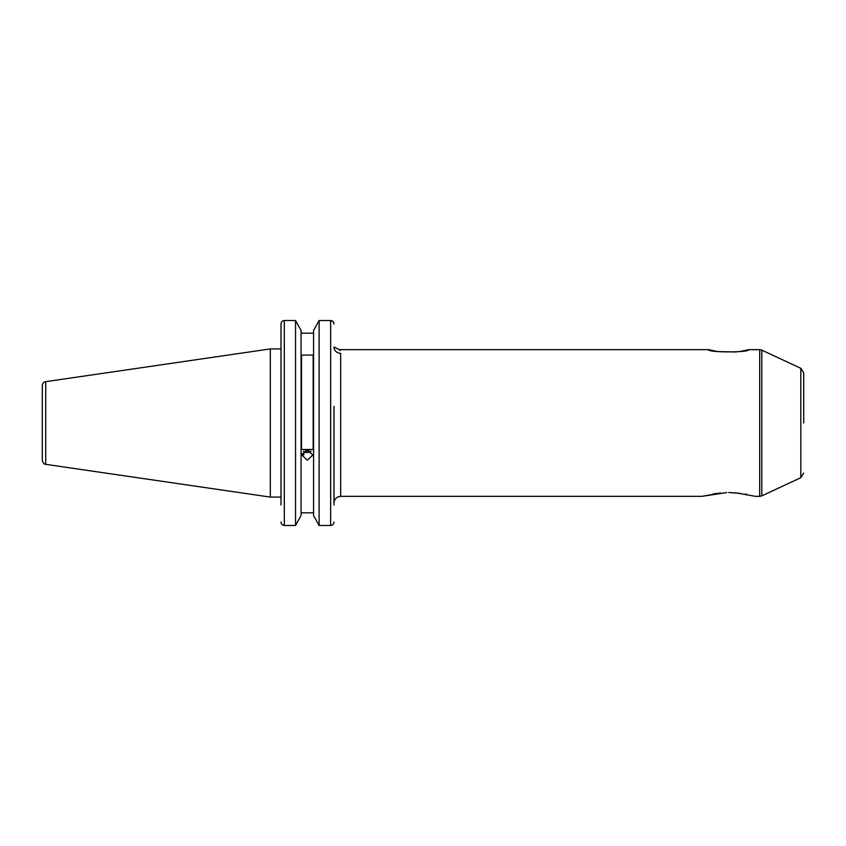 <?xml version="1.0" encoding="UTF-8"?>
<svg xmlns="http://www.w3.org/2000/svg" width="846" height="846" viewBox="0 0 846 846"><rect width="100%" height="100%" fill="white"/><g stroke="black" fill="none" stroke-linecap="round" stroke-linejoin="round"><path stroke-width="1.27" d="M739.816 351.545L748.699 349.662C749.926 352.623 707.457 352.623 708.694 349.662L339.331 349.662L333.99 346.997A6.662 6.334 180 0 0 340.663 353.332C339.172 348.436 339.172 348.436 340.663 353.332L340.663 496.338C336.613 496.739 334.392 498.96 333.99 503.01M303.799 451.478L303.799 455.011L302.096 453.435M280.988 497.088L270.318 497.088L270.318 348.912L45.726 381.662C43.601 382.138 42.469 383.46 42.3 385.628L42.3 460.372C44.701 466.368 44.658 463.132 45.726 464.338L45.726 381.662M333.99 504.988L333.99 406.334M319.111 525.472L330.659 525.472L319.111 525.472L313.57 515.521L319.111 525.472L319.111 320.528L330.659 320.528C332.711 320.761 333.821 321.914 333.99 323.976L333.038 321.565L330.807 320.528M313.57 515.521L313.57 330.479L319.111 320.528L313.57 330.479M301.07 330.479L295.54 320.528L301.07 330.479L301.07 515.521L295.54 525.472L295.54 320.528L284.319 320.528C282.268 320.761 281.158 321.914 280.988 323.976L280.988 348.912L270.318 348.912M726.788 492.552L702.021 496.338L720.528 493.007M755.362 496.338L759.697 496.338L759.697 349.662L761.812 350.128L761.812 495.872L800.813 477.683L800.813 368.317L803.7 372.843L803.7 423M708.694 349.662L717.577 351.545L736.358 351.989M339.944 350.582L339.5 349.884M307.32 460.182L301.821 455.063L307.32 449.839L312.819 455.063L307.32 460.182M713.548 493.874L716.932 493.387M736.855 493.007L755.362 496.338L736.855 493.007L728.692 492.531L740.504 493.398M745.104 494.075L746.944 494.413M301.07 333.165L313.57 333.165M301.07 512.835L313.57 512.835L301.07 512.835M301.493 355.077L301.493 449.512L313.157 449.512L313.157 355.077L301.493 355.077M280.988 504.988L280.988 323.976M280.988 522.024C281.158 524.086 282.268 525.239 284.319 525.472L295.54 525.472L301.07 515.521M330.659 320.528L330.659 525.472C332.711 525.239 333.821 524.086 333.99 522.024M295.54 525.472L284.319 525.472L284.319 320.528M303.629 451.204A5.372 5.044 180 0 0 311.011 451.204M309.202 450.157L307.119 451.151L305.469 450.146M307.119 449.85L307.119 451.151M45.726 464.338L270.318 497.088M800.813 368.317L761.812 350.128M759.697 349.662L748.699 349.662M702.021 496.338L340.663 496.338M759.697 496.338L761.812 495.872M800.813 477.683L803.7 473.157"/></g></svg>
